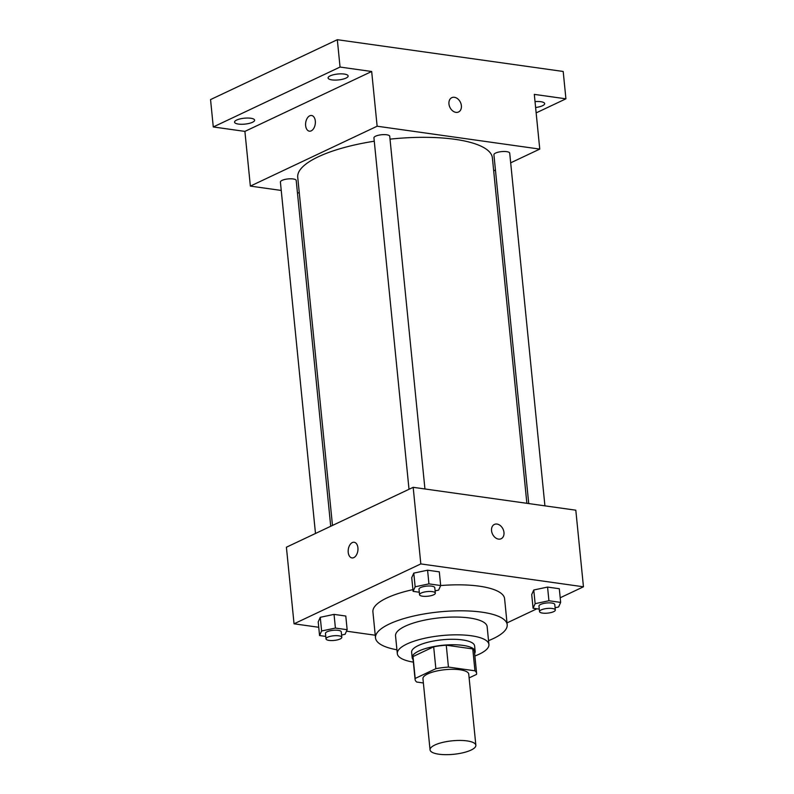 <?xml version="1.0" encoding="UTF-8"?>
<svg xmlns="http://www.w3.org/2000/svg" width="794" height="794" viewBox="0 0 794 794"><rect width="100%" height="100%" fill="white"/><g stroke="black" fill="none" stroke-linecap="round" stroke-linejoin="round"><path stroke-width="1.19" d="M434.884 745.01A23.016 6.779 -5.7 0 1 460.073 740.435A23.016 6.779 -5.7 0 1 475.854 745.268A23.016 6.779 -5.7 0 1 453.622 754.3A23.016 6.779 -5.7 0 1 430.05 749.844A23.016 6.779 -5.7 0 1 434.884 745.01M430.05 749.844L422.954 678.711A23.016 6.779 -5.7 0 1 427.777 673.888A23.016 6.779 -5.7 0 1 452.977 669.302A23.016 6.779 -5.7 0 1 468.748 674.146L475.854 745.268M433.673 646.802A30.906 9.101 -5.7 0 1 446.258 645.194L472.767 648.916L474.951 670.801L448.441 667.079A30.906 9.101 -5.7 0 0 435.856 668.687L433.673 646.802L413.009 656.569A30.906 9.101 -5.7 0 0 412.91 657.611L415.093 679.495A30.906 9.101 -5.7 0 0 416.751 682.046L423.371 682.979M469.125 677.897L476.509 674.404A30.906 9.101 -5.7 0 0 476.608 673.362A30.906 9.101 -5.7 0 0 474.951 670.801M435.856 668.687L415.193 678.453A30.906 9.101 -5.7 0 0 415.093 679.495M446.258 645.194L448.441 667.079M413.009 656.569L415.193 678.453M472.767 648.916A30.906 9.101 -5.7 0 1 474.425 651.467L476.608 673.362M474.623 653.462A31.641 9.32 174.3 0 0 475.159 651.398A31.641 9.32 174.3 0 0 463.031 645.393A31.641 9.32 174.3 0 0 429.425 647.487A31.641 9.32 174.3 0 0 412.175 657.68A31.641 9.32 174.3 0 0 413.108 659.606M412.175 657.68L411.629 652.211A31.641 9.32 -5.7 0 1 418.269 645.572A31.641 9.32 -5.7 0 1 462.485 639.924A31.641 9.32 -5.7 0 1 474.613 645.929L475.159 651.398M474.872 656.003A46.032 13.558 174.3 0 0 488.925 644.5A46.032 13.558 174.3 0 0 471.289 635.766A46.032 13.558 174.3 0 0 422.408 638.803A46.032 13.558 174.3 0 0 397.318 653.641A46.032 13.558 174.3 0 0 413.366 662.136M488.925 644.5L487.149 626.714A46.032 13.558 174.3 0 0 469.512 617.98A46.032 13.558 174.3 0 0 420.631 621.027A46.032 13.558 174.3 0 0 395.541 635.865L397.318 653.641M488.538 640.649A66.17 19.493 174.3 0 0 507.187 624.719A66.17 19.493 174.3 0 0 481.839 612.154A66.17 19.493 174.3 0 0 411.57 616.531A66.17 19.493 174.3 0 0 375.502 637.86A66.17 19.493 174.3 0 0 396.931 649.8M440.67 585.555A66.17 19.493 -5.7 0 1 479.248 586.171A66.17 19.493 -5.7 0 1 504.597 598.726L507.187 624.719M375.502 637.86L372.912 611.876A66.17 19.493 -5.7 0 1 386.797 597.991A66.17 19.493 -5.7 0 1 412.92 589.634M555.095 607.718L558.609 606.973L560.663 602.408L559.304 588.731L547.562 587.074L533.766 589.992L531.712 594.567L533.082 608.244L539.275 609.117M507.009 622.903L536.913 608.78M560.207 597.773L583.451 586.796L420.82 563.919L294.048 623.806L318.741 627.28M346.492 631.18L375.244 635.23M435.112 590.845L438.625 590.101L440.68 585.525L439.31 571.849L427.579 570.201L413.783 573.119L411.729 577.685L413.098 591.361L419.292 592.235M341.579 635.031L345.092 634.287L347.147 629.711L345.787 616.035L334.046 614.387L320.26 617.305L318.205 621.871L319.565 635.547L325.758 636.421M583.451 586.796L575.809 510.195L413.178 487.318L420.82 563.919M491.555 530.71A7.91 5.826 -115.3 0 1 494.384 524.427A7.91 5.826 -115.3 0 1 503.029 529.102A7.91 5.826 -115.3 0 1 501.143 538.739A7.91 5.826 -115.3 0 1 491.555 530.71M413.178 487.318L286.406 547.215L294.048 623.806M351.97 557.924A7.91 4.824 98 0 1 348.179 550.917A7.91 4.824 98 0 1 352.318 542.57A7.91 4.824 98 0 1 354.174 542.262A7.91 4.824 98 0 1 357.846 550.768A7.91 4.824 98 0 1 351.97 557.924A7.91 4.824 98 0 1 348.169 550.917A7.91 4.824 98 0 1 352.318 542.57A7.91 4.824 98 0 1 354.174 542.262M494.384 524.437A7.91 5.826 -115.3 0 1 503.029 529.102A7.91 5.826 -115.3 0 1 501.143 538.739M332.478 525.439L297.73 177.31A97.811 28.812 -5.7 0 1 318.265 156.795A97.811 28.812 -5.7 0 1 374.272 141.213M390.023 139.148A97.811 28.812 -5.7 0 1 492.389 157.887L526.869 503.317M330.721 526.273L296.212 180.466A7.94 2.342 174.3 0 0 288.073 178.928A7.94 2.342 174.3 0 0 280.401 182.044L315.486 533.479M528.735 503.575L493.918 154.731A7.94 2.342 -5.7 0 1 495.585 153.063A7.94 2.342 -5.7 0 1 504.279 151.485A7.94 2.342 -5.7 0 1 509.718 153.153L544.922 505.847M409.009 489.293L373.934 137.858A7.94 2.342 -5.7 0 1 375.602 136.191A7.94 2.342 -5.7 0 1 384.296 134.613A7.94 2.342 -5.7 0 1 389.735 136.28L424.939 488.975M510.681 162.83L539.761 149.093L377.13 126.216L250.358 186.104L281.245 190.451M297.432 192.724L299.298 192.992M493.689 170.859L495.446 170.025M377.13 126.216L371.671 71.5L340.05 67.053L337.321 39.7L563.194 71.47L565.924 98.823L534.302 94.377L539.761 149.093M448.957 103.954A7.91 5.826 -115.3 0 1 451.796 97.672A7.91 5.826 -115.3 0 1 460.441 102.337A7.91 5.826 -115.3 0 1 458.555 111.984A7.91 5.826 -115.3 0 1 448.957 103.954M337.321 39.7L210.549 99.587L213.278 126.951L244.899 131.397L250.358 186.104M371.671 71.5L244.899 131.397M309.372 131.169A7.91 4.824 98 0 1 305.581 124.152A7.91 4.824 98 0 1 309.72 115.815A7.91 4.824 98 0 1 311.576 115.497A7.91 4.824 98 0 1 315.248 124.003A7.91 4.824 98 0 1 309.372 131.169A7.91 4.824 98 0 1 305.571 124.162A7.91 4.824 98 0 1 309.72 115.815A7.91 4.824 98 0 1 311.576 115.497M451.786 97.672A7.91 5.826 -115.3 0 1 460.431 102.337A7.91 5.826 -115.3 0 1 458.545 111.984M535.027 101.592A10.084 2.968 -5.7 0 1 544.654 103.617A10.084 2.968 -5.7 0 1 535.613 107.488M536.149 112.897L565.924 98.823M331.942 79.886A10.084 2.968 -5.7 0 1 328.081 77.971A10.084 2.968 -5.7 0 1 337.817 74.021A10.084 2.968 -5.7 0 1 348.139 75.976A10.084 2.968 -5.7 0 1 342.651 79.221A10.084 2.968 -5.7 0 1 331.942 79.886M238.408 124.072A10.084 2.968 -5.7 0 1 234.548 122.157A10.084 2.968 -5.7 0 1 244.284 118.207A10.084 2.968 -5.7 0 1 254.616 120.162A10.084 2.968 -5.7 0 1 249.118 123.407A10.084 2.968 -5.7 0 1 238.408 124.072M340.05 67.053L213.278 126.951M347.147 629.711L335.415 628.064L321.62 630.982L319.565 635.547M326.006 638.892L325.461 633.423A7.94 2.342 -5.7 0 1 327.128 631.756A7.94 2.342 -5.7 0 1 335.822 630.178A7.94 2.342 -5.7 0 1 341.261 631.845L341.807 637.314A7.94 2.342 -5.7 0 1 334.135 640.43A7.94 2.342 -5.7 0 1 326.006 638.892A7.94 2.342 -5.7 0 1 327.674 637.225A7.94 2.342 -5.7 0 1 336.368 635.647A7.94 2.342 -5.7 0 1 341.807 637.314M345.787 616.035L334.046 614.387L335.415 628.064M334.046 614.387L320.26 617.305L321.62 630.982M320.26 617.305L318.205 621.871M440.68 585.525L428.939 583.878L415.153 586.796L413.098 591.361M419.53 594.706L418.984 589.237A7.94 2.342 -5.7 0 1 420.651 587.57A7.94 2.342 -5.7 0 1 429.346 585.992A7.94 2.342 -5.7 0 1 434.784 587.659L435.34 593.128A7.94 2.342 -5.7 0 1 427.668 596.244A7.94 2.342 -5.7 0 1 419.53 594.706A7.94 2.342 -5.7 0 1 421.197 593.039A7.94 2.342 -5.7 0 1 429.891 591.461A7.94 2.342 -5.7 0 1 435.34 593.128M439.31 571.849L427.579 570.201L428.939 583.878M427.579 570.201L413.783 573.119L415.153 586.796M413.783 573.119L411.729 577.685M560.663 602.408L548.932 600.75L535.136 603.668L533.082 608.244M539.513 611.588L538.967 606.11A7.94 2.342 -5.7 0 1 540.635 604.442A7.94 2.342 -5.7 0 1 549.329 602.864A7.94 2.342 -5.7 0 1 554.778 604.532L555.324 610.01A7.94 2.342 -5.7 0 1 547.652 613.127A7.94 2.342 -5.7 0 1 539.513 611.588A7.94 2.342 -5.7 0 1 541.18 609.921A7.94 2.342 -5.7 0 1 549.875 608.333A7.94 2.342 -5.7 0 1 555.324 610.01M559.304 588.731L547.562 587.074L548.932 600.75M547.562 587.074L533.766 589.992L535.136 603.668M533.766 589.992L531.712 594.567"/></g></svg>
